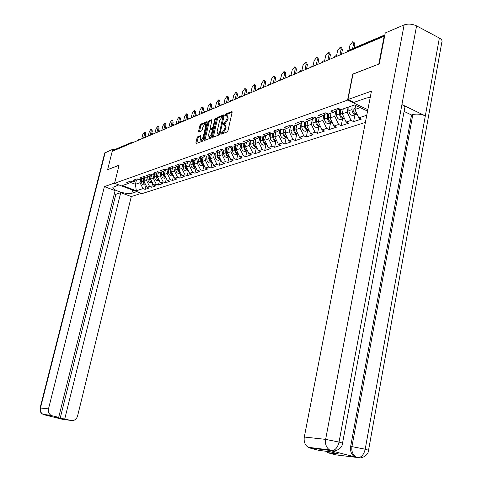 <?xml version="1.0" encoding="UTF-8"?>
<svg xmlns="http://www.w3.org/2000/svg" width="482" height="482" viewBox="0 0 482 482"><rect width="100%" height="100%" fill="white"/><g stroke="black" fill="none" stroke-linecap="round" stroke-linejoin="round"><path stroke-width="0.72" d="M220.895 133.641L221.063 134.219L227.161 131.935L227.968 130.7L232.107 112.36L231.866 111.553L225.709 114.035L225.154 114.897L225.323 115.457L226.486 115.047L227.251 117.626L226.908 119.138L224.359 123.085L223.027 124.248L223.196 124.814L224.341 124.428L225.112 127.037L224.769 128.555L222.22 132.49L220.895 133.641M197.801 136.701L197.054 137.87L195.915 142.774L196.126 143.576L202.368 141.244L203.127 140.057L207.206 122.422L206.898 121.663L200.717 124.169L199.97 125.344L198.602 131.237L198.807 132.02L201.518 130.965L202.271 129.791L202.952 126.85L205.193 123.627L205.766 125.724L203.085 137.316L200.855 140.527L200.271 138.388L200.506 135.671L197.801 136.701L198.698 137.075L197.957 138.244L196.783 143.341M378.973 64.022L352.764 74.095L347.576 100.123L114.559 183.317L119.078 165.193L107.613 169.664L112.228 151.336L384.172 36.258L384.558 36.457M378.81 63.937L384.172 36.258M212.423 136.557L212.737 137.352L219.262 134.9L220.051 133.683L224.172 115.566L223.937 114.77L217.298 117.445L216.526 118.656L212.423 136.557L213.303 137.135M210.694 138.117L204.356 140.497L204.055 139.708L208.134 122.048L208.893 120.855L211.688 119.735L211.911 120.524L210.254 127.712L210.477 128.507L212.375 127.778L213.146 126.573L214.876 119.054L215.478 118.192L211.465 136.912L210.694 138.117M365.386 122.404L142.118 193.583L114.559 183.317M347.576 100.123L367.856 109.661M146.046 185.443L145.094 189.378L149.083 188.076L146.98 187.287L143.979 181.365L145.034 177.033M145.094 189.378L142.997 188.589L136.328 190.776L122.332 185.552L128.869 183.287L126.736 182.485L130.628 181.124L132.767 181.931L135.303 181.051L133.153 180.238L137.141 178.846L139.304 179.666L141.901 178.762L139.732 177.936L143.823 176.502L146.004 177.334L148.673 176.412L146.486 175.575L150.679 174.104L152.884 174.948L155.62 174.002L153.409 173.146L157.716 171.64L159.94 172.502L162.747 171.526L160.518 170.658L164.94 169.11L167.182 169.983L170.068 168.983L167.82 168.104L172.357 166.513L174.623 167.405L177.587 166.374L175.315 165.477L179.985 163.844L182.268 164.748L185.317 163.693L183.021 162.783L187.817 161.102L190.125 162.024L193.258 160.934L190.938 160.006L195.873 158.283L198.204 159.217L201.422 158.102L199.084 157.156L204.157 155.379L206.513 156.337L209.827 155.186L207.459 154.222L212.683 152.396L215.062 153.366L218.473 152.179L216.087 151.203L221.461 149.324L223.859 150.312L227.371 149.095L224.961 148.095L230.498 146.154L232.92 147.167L236.542 145.907L234.107 144.895L239.807 142.895L242.259 143.925L245.989 142.63L243.531 141.594L249.411 139.533L251.881 140.581L255.725 139.25L253.243 138.195L259.31 136.069L261.81 137.141L265.775 135.761L263.262 134.683L269.522 132.496L272.047 133.586L276.138 132.164L273.601 131.062L280.066 128.802L282.615 129.917L286.838 128.447L284.278 127.326L290.953 124.989L293.532 126.127L297.894 124.615L295.309 123.464L302.202 121.048L304.811 122.211L309.324 120.645L306.709 119.476L313.836 116.975L316.469 118.168L321.132 116.548L318.494 115.349L325.874 112.764L328.531 113.981L333.357 112.3L330.694 111.077L338.328 108.402L341.015 109.643L354.493 104.968L367.579 111.107M366.772 115.246L358.777 117.867L354.897 109.48L355.68 105.522M354.969 114.746L353.619 121.609L361.398 119.084L358.777 117.867M353.619 121.609L351.01 120.416L346.112 122.018L342.286 113.782L343.268 108.86M342.539 118.897L341.19 125.651L348.709 123.205L346.112 122.018M341.19 125.651L338.611 124.477L333.875 126.031L330.092 117.933L331.074 113.095M330.519 122.904L329.176 129.556L336.448 127.194L333.875 126.031M329.176 129.556L326.621 128.405L322.042 129.911L318.307 121.952L319.283 117.186M318.897 126.784L317.554 133.333L324.585 131.044L322.042 129.911M317.554 133.333L315.023 132.207L310.589 133.665L306.901 125.838L307.871 121.151M307.637 130.538L306.305 136.99L313.113 134.773L310.589 133.665M306.305 136.99L303.799 135.888L299.503 137.298L295.858 129.604L296.828 124.983M296.737 134.177L295.406 140.527L302.003 138.388L299.503 137.298M295.406 140.527L292.923 139.449L288.766 140.816L285.163 133.249L286.127 128.694M286.175 137.701L284.85 143.961L291.242 141.883L288.766 140.816M284.85 143.961L282.392 142.901L278.361 144.226L274.8 136.78L275.764 132.297M275.939 141.118L274.62 147.287L280.813 145.269L278.361 144.226M274.62 147.287L272.185 146.251L268.275 147.528L264.757 140.202L265.715 135.785M266.01 144.431L264.69 150.511L270.697 148.558L268.275 147.528M264.69 150.511L262.28 149.492L258.491 150.739L255.008 143.528L255.978 139.111M256.37 147.649L255.062 153.638L260.895 151.746L258.491 150.739M255.062 153.638L252.676 152.643L248.995 153.848L245.555 146.745L246.531 142.323M247.013 150.77L245.712 156.68L251.375 154.836L248.995 153.848M245.712 156.68L243.35 155.698L239.777 156.873L236.373 149.878L237.361 145.45M237.927 153.8L236.632 159.626L242.133 157.843L239.777 156.873M236.632 159.626L234.294 158.668L230.824 159.807L227.456 152.915L228.45 148.486M229.101 156.746L227.811 162.494L233.155 160.759L230.824 159.807M227.811 162.494L225.492 161.554L222.124 162.657L218.792 155.867L219.798 151.438M220.629 159.608L219.238 165.278L224.431 163.591L222.124 162.657M219.238 165.278L216.942 164.356L213.665 165.428L210.369 158.741L211.381 154.312M211.821 162.392L210.086 163.091L212.176 162.41L210.899 167.989L215.948 166.35L213.665 165.428M210.899 167.989L208.628 167.079L205.44 168.128L202.181 161.53L203.199 157.108M204.025 165.266L202.789 170.622L207.706 169.031L205.44 168.128M202.789 170.622L200.536 169.73L197.433 170.749L194.216 164.248L195.24 159.825M196.096 168.037L194.903 173.189L199.681 171.634L197.433 170.749M194.903 173.189L192.667 172.309L189.649 173.297L186.462 166.886L187.492 162.476M188.372 170.736L187.221 175.683L191.872 174.171L189.649 173.297M187.221 175.683L185.01 174.821L182.063 175.785L178.912 169.459L179.949 165.061M180.852 173.357L179.738 178.117L184.269 176.641L182.063 175.785M179.738 178.117L177.545 177.268L174.683 178.207L171.562 171.966L172.598 167.579M173.532 175.906L172.454 180.485L176.864 179.051L174.683 178.207M172.454 180.485L170.279 179.647L167.489 180.563L164.398 174.406L165.44 170.032M166.398 178.388L165.35 182.792L169.652 181.395L167.489 180.563M165.35 182.792L163.199 181.967L160.476 182.859L157.421 176.786L158.464 172.423M159.44 180.804L158.427 185.04L162.621 183.678L160.476 182.859M158.427 185.04L156.295 184.232L153.644 185.1L150.619 179.105L151.667 174.755M152.661 183.154L151.679 187.233L155.77 185.907L153.644 185.1M151.679 187.233L149.565 186.438L146.98 187.287M143.979 181.365L146.558 180.485L147.438 176.84M138.424 179.328L135.303 181.051M149.565 186.438L146.558 180.485M150.619 179.105L153.258 178.201L154.144 174.514M145.106 176.99L141.901 178.762M156.295 184.232L153.258 178.201M157.421 176.786L160.126 175.864L161.024 172.122M151.957 174.592L148.673 176.412M163.199 181.967L160.126 175.864M164.398 174.406L167.176 173.46L168.079 169.676M158.988 172.134L155.62 174.002M170.279 179.647L167.176 173.46M171.562 171.966L174.412 170.996L175.315 167.164M166.212 169.604L162.747 171.526M177.545 177.268L174.412 170.996M178.912 169.459L181.841 168.465L182.75 164.585M173.622 167.007L170.068 168.983M185.01 174.821L181.841 168.465M186.462 166.886L189.468 165.862L190.384 161.934M181.238 164.344L177.587 166.374M192.667 172.309L189.468 165.862M194.216 164.248L197.301 163.193L198.223 159.211M189.065 161.597L185.317 163.693M200.536 169.73L197.301 163.193M202.181 161.53L205.356 160.446L206.32 156.252M197.114 158.777L193.258 160.934M208.628 167.079L205.356 160.446M210.369 158.741L213.634 157.626L214.647 153.198M205.392 155.879L201.422 158.102M216.942 164.356L213.634 157.626M218.792 155.867L222.148 154.722L223.208 150.041M213.906 152.896L209.827 155.186M225.492 161.554L222.148 154.722M227.456 152.915L230.914 151.74L232.023 146.793M222.672 149.824L218.473 152.179M234.294 158.668L230.914 151.74M236.373 149.878L239.928 148.667L241.09 143.437M231.697 146.655L227.371 149.095M243.35 155.698L239.928 148.667M245.555 146.745L249.218 145.498L250.399 140.135M240.994 143.395L236.542 145.907M252.676 152.643L249.218 145.498M255.008 143.528L258.786 142.238L259.961 136.846M250.58 140.033L245.989 142.63M262.28 149.492L258.786 142.238M264.757 140.202L268.649 138.876L269.818 133.466M260.461 136.563L255.725 139.25M272.185 146.251L268.649 138.876M274.8 136.78L278.813 135.412L279.976 129.977M270.655 132.984L265.775 135.761M282.392 142.901L278.813 135.412M285.163 133.249L289.302 131.833L290.459 126.38M281.181 129.29L276.138 132.164M292.923 139.449L289.302 131.833M295.858 129.604L300.129 128.146L301.274 122.675M292.044 125.471L286.838 128.447M303.799 135.888L300.129 128.146M306.901 125.838L311.312 124.332L312.45 118.849M303.274 121.53L297.894 124.615M315.023 132.207L311.312 124.332M318.307 121.952L322.868 120.398L323.988 114.897M314.879 117.445L309.324 120.645M326.621 128.405L322.868 120.398M330.092 117.933L334.809 116.325L335.924 110.818M326.886 113.228L321.132 116.548M338.611 124.477L334.809 116.325M342.286 113.782L347.167 112.113L348.149 107.167M339.31 108.854L333.357 112.3M351.01 120.416L347.167 112.113M354.897 109.48L360.235 107.661M113.686 150.715L114.704 149.595L131.899 142.298M130.441 182.419L135.406 184.287L140.021 182.714L140.901 179.111M136.34 180.479L135.406 184.287L136.328 190.776M131.911 181.612L128.869 183.287M142.997 188.589L140.021 182.714M221.847 133.93L223.154 132.881L225.697 128.953L224.769 128.555M224.949 124.687L226.046 127.429L225.697 128.953M227.088 115.312L228.173 118.024L227.829 119.536L225.287 123.482L223.985 124.519M232.137 112.21L226.63 114.433L226.118 115.144M224.202 115.415L218.213 117.837L217.436 119.048L213.339 136.936M218.973 133.719L219.521 132.863L222.973 116.427L222.1 116.771L219.587 120.681L217.123 131.484L217.882 134.092L218.973 133.719L219.913 134.098M223.106 116.481L223.829 116.837M218.213 134.231L219.087 134.412L218.165 134.026M219.894 134.11L219.087 134.412M211.935 120.373L209.797 121.241L209.037 122.434L204.928 140.28M211.212 128.821L213.514 128.007M208.531 135.195L209.14 137.352L211.423 134.092L212.375 129.947L212.146 129.14L210.248 129.869L209.483 131.068L208.531 135.195M209.58 137.539L210.05 137.732L211.61 136.31M213.158 129.544L212.327 129.218M200.753 136.286L198.698 137.075M201.307 140.714L201.759 140.901L203.241 139.557M206.718 124.525L205.651 123.814M207.23 122.277L201.609 124.549L200.867 125.724L199.47 131.773M357.054 114.138L356.776 114.144C354.499 113.734 353.234 112.113 352.969 109.275L352.981 105.492M357.072 114.186L355.794 114.475C353.523 114.065 352.252 112.445 351.987 109.613L352.005 105.829M354.957 114.318L352.667 115.517C350.396 115.114 349.131 113.499 348.872 110.679L348.884 106.914M353.463 42.085L354.035 42.374L354.903 44.338L353.595 43.681L352.734 41.711L349.956 45.248L348.974 50.14M354.903 44.338L354.18 47.929M353.595 43.681L352.607 48.598M370.092 98.147L369.453 97.346M121.151 185.769L119.578 185.184M370.266 97.25L366.224 98.093L353.981 102.383L347.944 99.539L371.453 91.134L304.299 437.029L325.627 439.373L404.127 24.901L385.232 32.963L379.244 63.913L353.005 74.138L347.944 99.539M360.072 457.828L335.797 454.857L327.073 452.55L327.284 451.417M404.127 24.901C408.091 23.594 412.243 23.925 416.587 25.889L401.922 104.576C404.38 105.841 405.29 107.106 404.663 108.36L342.515 443.289M332.417 450.748L330.254 450.574L354.577 456.809C351.36 454.556 350.059 451.08 350.661 446.38L411.52 114.987L412.827 114.583C416.816 113.656 420.979 114.089 425.323 115.873L439.361 38.054L416.587 25.889M439.361 38.054C441.663 39.361 442.488 40.723 441.843 42.133L368.525 450.351M350.661 446.38L365.199 449.206L425.323 115.873L401.922 104.576L339.027 442.078C337.804 447.151 335.556 450.031 332.279 450.724L309.775 447.977L308.149 447.284C304.949 445.025 303.666 441.608 304.299 437.029M327.073 452.55L338.93 454.074L330.453 451.821L318.674 450.327L309.775 447.977M411.52 114.987L404.091 111.426M412.827 114.583L351.956 446.531C351.318 451.013 352.625 454.49 355.879 456.978L357.415 457.629L356.114 457.46M354.577 456.809L358.451 457.701C360.403 458.78 368.158 456.243 368.489 450.562C368.953 450.393 367.856 449.941 365.199 449.206C364.012 454.213 361.771 457.044 358.469 457.701L357.415 457.629M118.807 184.901L112.969 187.293C111.215 189.884 127.441 195.011 131.809 193.276L136.864 191.625M114.644 182.979L104.389 186.642L115.12 190.601L58.684 417.382L52.267 415.803L44.193 414.791L62.582 419.328L71.101 420.449C74.264 420.87 76.409 419.436 77.542 416.141L131.285 196.566L120.735 192.673L115.819 194.318L114.33 193.77M141.431 193.324L131.285 196.566M104.389 186.642L48.489 408.881C47.953 411.742 48.821 413.893 51.098 415.345L52.267 415.803M104.708 153.035L112.782 149.263L114.174 149.806M58.684 417.382L54.135 416.81L71.101 420.449M64.763 418.888L120.735 192.673M107.643 169.676L119.048 165.296M112.782 149.263L112.264 151.318M60.166 418.298L115.819 194.318M344.401 118.331L344.22 118.331C341.967 117.939 340.714 116.343 340.455 113.553L340.473 109.396M344.437 118.415L343.274 118.65C341.021 118.253 339.768 116.662 339.509 113.879L339.533 108.962M342.497 118.518L340.25 119.657C338.002 119.265 336.749 117.686 336.496 114.909L336.52 110.474M332.17 122.386L332.086 122.38C329.857 122 328.616 120.434 328.363 117.692L328.387 113.915M332.225 122.494L331.17 122.687C328.941 122.308 327.7 120.747 327.447 118.006L327.477 113.499M330.441 122.573L328.242 123.663C326.019 123.284 324.784 121.729 324.531 119L324.561 114.565M320.343 126.296C318.138 125.923 316.909 124.386 316.662 121.693L316.692 118.09M320.409 126.441L319.464 126.597C317.252 126.224 316.023 124.687 315.782 121.994L315.812 117.867M318.783 126.495L316.632 127.537C314.427 127.17 313.204 125.645 312.957 122.958L312.993 118.536M308.902 130.086C306.757 129.676 305.57 128.164 305.347 125.561L305.377 122.018M308.98 130.254L308.131 130.375C305.943 130.013 304.726 128.507 304.491 125.856L304.522 122.085M307.498 130.291L305.389 131.291C303.208 130.929 301.997 129.429 301.756 126.79L301.798 122.374M297.822 133.749C295.737 133.303 294.592 131.827 294.388 129.309L294.424 125.82M297.912 133.942L297.159 134.038C294.996 133.689 293.791 132.207 293.556 129.592L293.592 126.103M296.569 133.96L294.508 134.924C292.345 134.574 291.146 133.098 290.911 130.501L290.959 126.097M341.003 47.447L341.599 47.742L342.425 49.688L341.136 49.044L340.31 47.103L337.617 50.562L336.557 55.743M342.425 49.688L341.485 54.321M341.136 49.044L339.924 54.984M328.959 52.634L329.574 52.936L330.369 54.864L329.086 54.231L328.296 52.309L325.687 55.701L324.603 60.937M330.369 54.864L329.429 59.425M329.086 54.231L327.881 60.081M317.307 57.653L317.945 57.961L318.698 59.864L317.433 59.25L316.68 57.346L314.144 60.672L313.041 65.926M318.698 59.864L317.765 64.359M317.433 59.25L316.234 65.01M306.028 62.509L306.685 62.823L307.408 64.709L306.154 64.112L305.431 62.226L302.967 65.48L301.84 70.8M307.408 64.709L306.474 69.137M306.154 64.112L304.961 69.782M295.111 67.215L295.785 67.534L296.472 69.402L295.231 68.812L294.544 66.944L292.146 70.143L290.983 75.578M296.472 69.402L295.544 73.764M295.231 68.812L294.044 74.397M287.091 137.298C285.067 136.822 283.958 135.37 283.771 132.942L283.808 129.501M287.194 137.509L286.531 137.581C284.386 137.243 283.199 135.785 282.97 133.219L283.006 129.779M285.983 137.515L283.958 138.442C281.819 138.105 280.632 136.653 280.404 134.092L280.458 129.7M284.531 71.776L285.217 72.101L285.88 73.945L284.651 73.366L283.994 71.523L281.663 74.656L280.301 80.06M285.88 73.945L284.958 78.241M284.651 73.366L283.464 78.873M276.692 140.738C274.728 140.238 273.656 138.81 273.481 136.46L273.523 133.074M276.801 140.967L276.228 141.021C274.101 140.69 272.926 139.256 272.704 136.725L272.746 133.345M275.716 140.961L273.734 141.853C271.613 141.521 270.444 140.099 270.221 137.575L270.275 133.201M274.276 76.198L274.981 76.524L275.614 78.349L274.397 77.789L273.764 75.957L271.493 79.036L270.312 84.44M275.614 78.349L274.692 82.585M274.397 77.789L273.216 83.211M266.612 144.07C264.702 143.546 263.666 142.148 263.503 139.87L263.552 136.533M266.727 144.311L266.239 144.353C264.13 144.034 262.967 142.624 262.75 140.129L262.792 136.798M265.763 144.305L263.823 145.16C261.72 144.841 260.557 143.437 260.34 140.955L260.401 136.599M264.335 80.482L265.046 80.813L265.654 82.621L264.449 82.073L263.847 80.259L261.636 83.284L260.461 88.61M265.654 82.621L264.738 86.802M264.449 82.073L263.274 87.417M256.834 147.299C254.978 146.757 253.978 145.383 253.827 143.184L253.875 139.894M256.954 147.558L256.545 147.588C254.46 147.275 253.309 145.889 253.092 143.431L253.14 140.148M256.105 147.546L254.201 148.372C252.116 148.058 250.971 146.679 250.754 144.232L250.815 140.129M254.689 84.645L255.412 84.977L255.99 86.766L254.797 86.224L254.219 84.434L252.068 87.405L250.899 92.658M255.99 86.766L255.08 90.887M254.797 86.224L253.628 91.502M247.338 150.432C245.537 149.872 244.567 148.528 244.434 146.395L244.482 143.154M247.471 150.709L247.139 150.727C245.073 150.42 243.934 149.059 243.723 146.636L243.772 143.401M246.73 150.691L244.862 151.487C242.795 151.185 241.663 149.824 241.452 147.414L241.512 143.612M245.32 88.688L246.061 89.019L246.609 90.791L245.428 90.261L244.88 88.483L242.777 91.399L241.615 96.581M246.609 90.791L245.706 94.852M245.428 90.261L244.266 95.46M238.126 153.475C236.373 152.902 235.439 151.583 235.312 149.516L235.367 146.317M238.265 153.764L238.006 153.776C235.957 153.475 234.83 152.137 234.62 149.751L234.674 146.558M237.626 153.746L235.788 154.511C233.746 154.216 232.619 152.884 232.414 150.505L232.475 146.98M236.228 92.61L236.975 92.942L237.506 94.701L236.331 94.177L235.806 92.417L233.758 95.285L232.601 100.401M237.506 94.701L236.602 98.708M236.331 94.177L235.174 99.31M229.173 156.433C227.474 155.843 226.57 154.547 226.456 152.541L226.51 149.39M229.318 156.728L229.131 156.734C227.1 156.445 225.986 155.126 225.781 152.776L225.835 149.625M228.781 156.71L226.98 157.451C224.955 157.168 223.841 155.849 223.642 153.505L223.696 150.245M227.396 96.424L228.149 96.755L228.655 98.497L227.492 97.985L226.992 96.243L224.992 99.063L223.841 104.106M228.655 98.497L227.757 102.449M227.492 97.985L226.341 103.046M220.479 159.301C218.828 158.705 217.948 157.433 217.846 155.487L217.9 152.378M220.184 159.59L218.412 160.313L220.503 159.614C218.497 159.331 217.388 158.03 217.189 155.71L217.249 152.607M218.412 160.313C216.406 160.03 215.303 158.735 215.111 156.421L215.165 153.33M218.81 100.129L219.569 100.461L220.057 102.184L218.906 101.684L218.424 99.961L216.472 102.732L215.327 107.709M211.387 128.893L210.477 128.507M220.057 102.184L219.159 106.088M218.906 101.684L217.756 106.679M212.02 162.097L210.622 161.247L209.7 159.753L209.531 155.282M212.116 162.41C210.128 162.139 209.031 160.855 208.839 158.566L208.899 155.505M210.086 163.091C208.097 162.82 207.007 161.542 206.814 159.259L206.874 156.21M210.465 103.732L211.23 104.064L211.694 105.769L210.556 105.281L210.092 103.57L208.188 106.299L207.049 111.209M211.694 105.769L210.803 109.619M210.556 105.281L209.411 110.209M203.802 164.808L202.44 163.958L201.548 162.5L201.392 158.108M203.687 165.115L201.982 165.79L203.958 165.133C201.988 164.862 200.904 163.603 200.717 161.343L200.777 158.325M201.982 165.79C200.012 165.525 198.933 164.272 198.747 162.018L198.807 159.006M202.344 107.239L203.115 107.57L203.561 109.263L202.428 108.775L201.988 107.088L200.126 109.769L198.994 114.62M203.561 109.263L202.675 113.059M202.428 108.775L201.295 113.644M195.8 167.447L194.481 166.603L193.619 165.175L193.475 160.813M195.963 167.778C194.041 167.483 192.987 166.242 192.812 164.049L192.878 161.066M195.776 167.766L194.101 168.423C192.149 168.164 191.083 166.923 190.896 164.705L190.956 161.735M194.445 110.649L195.222 110.981L195.644 112.655L194.529 112.179L194.107 110.505L192.288 113.143L191.161 117.933M195.644 112.655L194.764 116.409M194.529 112.179L193.396 116.987M188.016 170.013L186.733 169.176L185.901 167.772L185.769 163.44M188.185 170.357C186.305 170.038 185.287 168.808 185.118 166.682L185.184 163.735M188.07 170.351L186.426 170.983C184.492 170.73 183.437 169.507 183.25 167.32L183.317 164.386M186.757 113.975L187.534 114.3L187.938 115.963L186.835 115.493L186.432 113.836L184.648 116.433L183.534 121.163M187.938 115.963L187.064 119.669M186.835 115.493L185.709 120.241M180.437 172.514L179.19 171.676L178.388 170.309L178.268 165.995M180.611 172.863C178.774 172.52 177.786 171.315 177.629 169.242L177.695 166.314M180.569 172.857L178.955 173.478C177.039 173.231 175.99 172.026 175.81 169.863L175.876 166.965M179.268 117.21L180.051 117.536L180.437 119.181L179.34 118.723L178.955 117.078L177.213 119.632L176.105 124.308M180.437 119.181L179.569 122.838M179.34 118.723L178.226 123.41M173.056 174.948L171.845 174.116L171.068 172.779L170.959 168.489M173.231 175.303C171.441 174.942 170.477 173.755 170.333 171.737L170.405 168.796M173.243 175.328L171.676 175.906C169.778 175.665 168.736 174.478 168.561 172.339L168.628 169.483M171.972 120.361L172.761 120.687L173.128 122.314L172.044 121.862L171.676 120.235L169.971 122.753L168.869 127.369M173.128 122.314L172.267 125.929M172.044 121.862L170.935 126.495M165.862 177.322L164.687 176.49L163.94 175.183L163.838 170.917M166.043 177.683C164.296 177.304 163.356 176.135 163.223 174.165L163.296 171.218M166.013 177.798L164.579 178.274C162.699 178.039 161.675 176.864 161.5 174.755L161.566 171.935M164.868 123.428L165.651 123.754L166.007 125.368L164.934 124.928L164.579 123.314L162.916 125.796L161.813 130.351M166.007 125.368L165.296 128.333M164.934 124.928L163.832 129.501M158.855 179.635L156.825 176.358L156.903 173.291M159.036 179.997C157.337 179.605 156.421 178.448 156.295 176.539L156.373 173.58M157.668 180.581L159.09 180.105L157.668 180.581C155.8 180.346 154.782 179.196 154.614 177.111L154.686 174.321M157.939 126.423L158.729 126.748L159.066 128.345L158 127.911L157.662 126.314L156.035 128.76L154.939 133.261M159.066 128.345L158.403 131.098M158 127.911L156.903 132.43M152.023 181.889L150.053 178.671L150.137 175.605M152.21 182.256C150.547 181.847 149.655 180.714 149.541 178.846L149.619 175.888M152.276 182.395L150.926 182.829C149.077 182.606 148.07 181.461 147.902 179.406L147.974 176.653M151.185 129.345L151.975 129.664L152.3 131.249L151.24 130.821L150.92 129.236L149.324 131.646L148.233 136.099M152.3 131.249L151.655 133.894M151.24 130.821L150.155 135.285M145.359 184.082L143.455 180.931L143.534 177.858M145.546 184.455C143.925 184.04 143.058 182.919 142.955 181.099L143.034 178.135M145.636 184.63L144.347 185.022C142.515 184.805 141.515 183.678 141.353 181.648L141.425 178.924M144.594 132.195L145.389 132.514L145.697 134.08L144.648 133.659L144.341 132.092L142.78 134.466L141.696 138.864M145.697 134.08L145.064 136.659M144.648 133.659L143.57 138.075M384.708 35.68L347.161 51.586L347.088 51.954M384.859 34.909L348.353 50.405L346.733 52.104L347.757 50.61M131.447 143.202L113.752 150.462M132.195 142.883L131.514 142.937L132.49 142.045L133.4 142.377M335.225 55.93L334.267 57.189L335.761 56.743M335.815 55.725L337.279 56.099M323.121 61.069L322.181 62.299L323.633 61.877M323.705 60.871L325.133 61.244M311.414 66.04L310.498 67.245L311.896 66.841M311.993 65.841L313.384 66.215M300.087 70.848L299.189 72.029L300.551 71.643M300.66 70.649L302.021 71.023M289.122 75.505L288.248 76.656L289.568 76.295M289.694 75.306L291.02 75.68M278.506 80.012L277.65 81.145L278.927 80.795M279.072 79.819L280.367 80.187M268.221 84.38L267.377 85.489L268.625 85.157M268.775 84.187L270.047 84.555M258.244 88.616L257.424 89.7L258.629 89.381M258.798 88.423L260.039 88.784M248.573 92.719L247.766 93.785L248.941 93.484M249.122 92.532L250.339 92.893M239.186 96.707L238.397 97.75L239.542 97.46M239.729 96.52L240.922 96.876M230.077 100.575L229.299 101.6L230.414 101.322M230.613 100.389L231.782 100.744M221.226 104.335L220.467 105.341L221.551 105.076M221.762 104.148L222.901 104.504M212.634 107.98L211.887 108.974L212.942 108.715M213.158 107.799L214.279 108.149M204.278 111.529L203.543 112.505L204.573 112.258M204.802 111.348L205.892 111.697M196.15 114.981L195.427 115.939L196.433 115.704M196.668 114.8L197.74 115.15M188.245 118.337L187.54 119.277L188.516 119.054M188.763 118.156L189.812 118.506M180.557 121.603L179.858 122.53L180.81 122.314M181.063 121.422L182.1 121.771M173.068 124.784L172.381 125.694L173.315 125.483M173.574 124.603L174.586 124.946M165.778 127.881L165.103 128.772L166.013 128.574M166.278 127.7L167.272 128.043M158.674 130.893L158.006 131.773L158.897 131.586M159.168 130.718L160.145 131.056M151.752 133.833L151.095 134.701L151.969 134.52M152.246 133.659L153.204 133.996M145.004 136.701L144.359 137.551L145.209 137.376M145.492 136.526L146.432 136.858M138.424 139.491L137.792 140.334L138.623 140.166M138.906 139.322L139.834 139.653M223.154 132.881L222.22 132.49M226.046 127.429L225.112 127.037M224.51 123.784L223.582 123.386M225.287 123.482L224.359 123.085M227.829 119.536L226.908 119.138M228.173 118.024L227.251 117.626M226.63 114.433L225.709 114.035M232.107 111.734L231.764 111.583M222.377 133.177L221.449 132.785M217.436 119.048L216.526 118.656M218.213 117.837L217.298 117.445M224.178 114.939L223.841 114.794M220.178 133.14L219.521 132.863M223.787 117.265L223.142 116.987M204.964 140.087L204.055 139.708M209.037 122.434L208.134 122.048M209.797 121.241L208.893 120.855M211.911 119.891L211.598 119.759M211.478 128.869L210.568 128.489M213.291 128.164L212.375 127.778M213.779 126.838L213.146 126.573M215.502 119.325L214.876 119.054M212.056 134.358L211.423 134.092M213.008 130.212L212.375 129.947M203.699 137.575L203.085 137.316M206.38 125.983L205.766 125.724M199.5 131.61L198.602 131.237M200.867 125.724L199.97 125.344M201.609 124.549L200.717 124.169M207.206 121.795L206.898 121.663M196.819 143.148L195.915 142.774M197.957 138.244L197.054 137.87M352.969 109.275L355.083 108.552M348.872 110.679L351.987 109.613M330.254 450.574L331.544 450.718M331.224 450.652L329.567 449.941C326.302 447.621 324.988 444.097 325.627 439.373L339.027 442.078C341.786 442.844 342.937 443.32 342.473 443.5C342.178 449.073 334.532 451.815 332.279 450.724M334.062 450.857L331.532 450.736M105.209 152.493L40.47 408.001L48.489 408.881M132.604 190.035L131.809 193.276M40.084 408.019L40.47 408.001C39.946 410.803 40.801 412.923 43.043 414.345L44.193 414.791M61.871 419.093L62.546 419.316M340.455 113.553L342.467 112.866M336.496 114.909L339.509 113.879M328.363 117.692L330.272 117.036M324.531 119L327.447 118.006M316.662 121.693L318.488 121.072M312.957 122.958L315.782 121.994M305.347 125.561L307.076 124.971M301.756 126.79L304.491 125.856M294.388 129.309L296.038 128.748M290.911 130.501L293.556 129.592M283.771 132.942L285.344 132.405M280.404 134.092L282.97 133.219M273.481 136.46L274.981 135.948M270.221 137.575L272.704 136.725M263.503 139.87L264.931 139.382M260.34 140.955L262.75 140.129M253.827 143.184L255.189 142.72M250.754 144.232L253.092 143.431M244.434 146.395L245.73 145.95M241.452 147.414L243.723 146.636M235.312 149.516L236.548 149.095M232.414 150.505L234.62 149.751M226.456 152.541L227.631 152.143M223.642 153.505L225.781 152.776M217.846 155.487L218.967 155.108M215.111 156.421L217.189 155.71M209.471 158.349L210.544 157.988M206.814 159.259L208.839 158.566M201.331 161.133L202.35 160.789M198.747 162.018L200.717 161.343M193.415 163.844L194.385 163.512M190.896 164.705L192.812 164.049M185.703 166.477L186.63 166.163M183.25 167.32L185.118 166.682M178.195 169.049L179.081 168.742M175.81 169.863L177.629 169.242M170.887 171.544L171.731 171.261M168.561 172.339L170.333 171.737M163.766 173.984L164.567 173.707M161.5 174.755L163.223 174.165M156.825 176.358L157.584 176.099M154.614 177.111L156.295 176.539M150.053 178.671L150.782 178.424M147.902 179.406L149.541 178.846M143.455 180.931L144.142 180.69M141.353 181.648L142.955 181.099M133.303 142.166L133.604 142.286M218.804 134.478L217.882 134.092M210.05 137.732L209.14 137.352M201.759 140.901L200.855 140.527M352.667 115.517L355.794 114.475M332.261 450.724L329.567 449.941L308.149 447.284M51.098 415.345L43.043 414.345C42.314 413.056 40.476 415.213 40.09 407.995L104.745 152.884M340.25 119.657L343.274 118.65M328.242 123.663L331.17 122.687M316.632 127.537L319.464 126.597M305.389 131.291L308.131 130.375M294.508 134.924L297.159 134.038M283.958 138.442L286.531 137.581M273.734 141.853L276.228 141.021M263.823 145.16L266.239 144.353M254.201 148.372L256.545 147.588M244.862 151.487L247.139 150.727M235.788 154.511L238.006 153.776M226.98 157.451L229.131 156.734M194.101 168.423L195.975 167.796M186.426 170.983L188.203 170.393M178.955 173.478L180.636 172.918M171.676 175.906L173.267 175.376M164.579 178.274L166.085 177.768M150.926 182.829L152.27 182.383M144.347 185.022L145.618 184.6"/></g></svg>
